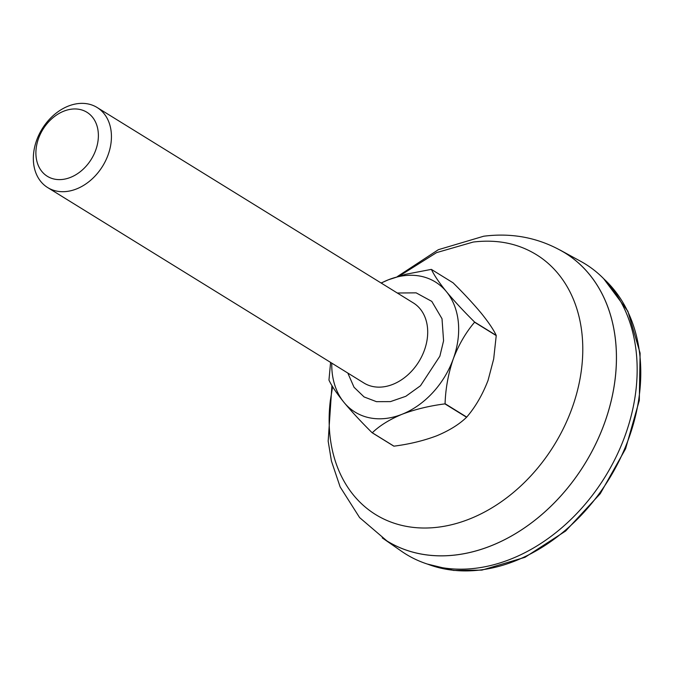 <?xml version="1.0" encoding="UTF-8"?>
<svg xmlns="http://www.w3.org/2000/svg" width="674" height="674" viewBox="0 0 674 674"><rect width="100%" height="100%" fill="white"/><g stroke="black" fill="none" stroke-linecap="round" stroke-linejoin="round"><path stroke-width="1.01" d="M33.7 152.509A47.054 35.52 121.7 0 1 58.116 111.673A47.054 35.52 121.7 0 1 97.123 107.503A47.054 35.52 121.7 0 1 111.075 142.551A47.054 35.52 121.7 0 1 86.66 183.387A47.054 35.52 121.7 0 1 47.652 187.557A47.054 35.52 121.7 0 1 33.7 152.509M36.185 148.272A37.643 28.418 121.7 0 1 71.385 109.18A37.643 28.418 121.7 0 1 98.092 140.302A37.643 28.418 121.7 0 1 62.893 179.394A37.643 28.418 121.7 0 1 36.185 148.272M397.281 293.005L416.144 292.853L431.79 301.388L442.009 318.735L443.576 340.808L439.869 356.175L420.475 385.764L405.799 396.312L390.448 401.611L376.446 401.662L364.078 396.935L354.035 387.255L347.818 373.051M331.768 363.143A76.457 57.728 -58.3 0 0 343.993 402.395A76.457 57.728 -58.3 0 0 402.049 414.274A76.457 57.728 -58.3 0 0 453.265 358.913A76.457 57.728 -58.3 0 0 446.432 291.673A76.457 57.728 -58.3 0 0 403.844 275.717A76.457 57.728 -58.3 0 0 388.376 279.794A76.457 57.728 -58.3 0 0 381.24 283.088M330.597 362.41L328.971 379.959A88.218 66.608 121.7 0 0 328.988 380.153C331.6 385.798 336.596 393.212 343.993 402.395C351.836 411.806 361.213 421.924 372.124 432.742A88.218 66.608 121.7 0 0 372.292 432.775C379.487 425.749 389.404 419.582 402.049 414.274C415.083 409.345 429.38 405.874 444.924 403.878A88.218 66.608 121.7 0 0 445.076 403.709C445.565 388.51 448.294 373.581 453.265 358.913C458.716 344.726 465.818 332.501 474.58 322.223A88.218 66.608 121.7 0 0 474.563 322.02C463.754 311.312 454.377 301.194 446.432 291.673C439.094 282.575 434.09 275.161 431.427 269.432A88.218 66.608 121.7 0 0 431.259 269.398L405.411 274.343L388.376 279.794L381.105 283.004M445.076 403.709L466.728 417.096C475.414 406.961 482.525 394.728 488.043 380.406L493.671 359.048L496.233 335.601L474.58 322.223M372.292 432.775L393.945 446.163A88.218 66.608 -58.3 0 1 393.776 446.121L372.124 432.742M474.563 322.02L496.216 335.408C493.604 329.763 488.608 322.349 481.211 313.166C473.367 303.755 463.99 293.637 453.08 282.819L431.427 269.432M393.945 446.163C409.337 444.2 423.634 440.737 436.828 435.766C449.356 430.518 459.272 424.35 466.576 417.257L444.924 403.878M332.611 386.682L330.311 400.752A152.813 115.372 -58.3 0 0 438.715 527.11A152.813 115.372 -58.3 0 0 452.279 524.557A152.813 115.372 -58.3 0 0 573.827 403.01A152.813 115.372 -58.3 0 0 540.304 257.215C521.061 244.039 498.693 238.984 473.215 242.05L436.55 252.624L399.311 276.028M331.928 385.536L328.171 441.175L331.431 461.05L340.143 486.923L359.604 517.59L386.918 540.927A169.3 127.824 -58.3 0 0 456.812 554.82A169.3 127.824 -58.3 0 0 604.721 422.514A169.3 127.824 -58.3 0 0 564.922 252.893C540.203 238.065 513.133 232.505 483.713 236.22L438.361 249.692L397.239 276.66M560.043 250.037A169.326 127.841 121.7 0 1 560.49 250.281A169.326 127.841 121.7 0 1 615.151 378.99A169.326 127.841 121.7 0 1 524.65 527.784A169.326 127.841 121.7 0 1 382.605 538.13A169.326 127.841 121.7 0 1 382.217 537.869M382.605 538.13L401.611 551.324A170.564 128.776 -58.3 0 0 544.693 540.902A170.564 128.776 -58.3 0 0 635.852 391.021A170.564 128.776 -58.3 0 0 580.794 261.377L560.49 250.281M47.652 187.557L363.918 383.001A47.054 35.52 -58.3 0 0 402.926 378.83A47.054 35.52 -58.3 0 0 427.341 338.003A47.054 35.52 -58.3 0 0 413.389 302.955L97.123 107.503M427.737 564.18A169.385 127.883 -58.3 0 0 481.076 569.901A169.385 127.883 -58.3 0 0 639.474 393.987A169.385 127.883 -58.3 0 0 603.971 279.002M603.643 278.665L627.873 311.245L640.106 353.142L639.306 400.432L625.59 448.766L600.264 493.671L565.663 531.011L524.979 557.314L481.927 570.111L453.644 570.44L427.282 564.037"/></g></svg>

